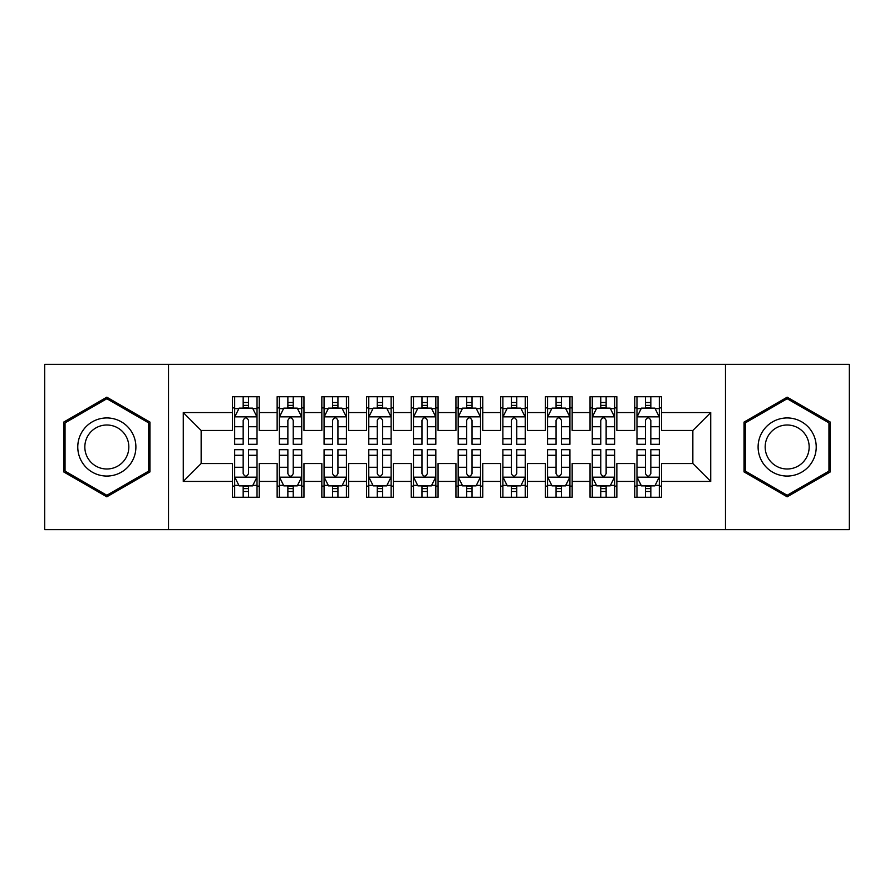 <?xml version="1.0" encoding="UTF-8"?>
<svg xmlns="http://www.w3.org/2000/svg" width="894" height="894" viewBox="0 0 894 894"><rect width="100%" height="100%" fill="white"/><g stroke="black" fill="none" stroke-linecap="round" stroke-linejoin="round"><path stroke-width="1.34" d="M725.481 529.695L849.3 529.695L849.3 364.305L725.481 364.305L725.481 529.695L168.519 529.695L168.519 364.305L44.7 364.305L44.7 529.695L168.519 529.695M725.481 364.305L168.519 364.305M183.27 481.419L183.27 412.581L232.44 412.581L232.44 430.461L201.15 430.461L201.15 463.539L183.27 481.419L232.44 481.419L232.44 497.287L259.26 497.287L259.26 481.419L277.14 481.419L277.14 497.287L303.96 497.287L303.96 481.419L321.84 481.419L321.84 497.287L348.66 497.287L348.66 481.419L366.54 481.419L366.54 497.287L393.36 497.287L393.36 481.419L411.24 481.419L411.24 497.287L438.06 497.287L438.06 481.419L455.94 481.419L455.94 497.287L482.76 497.287L482.76 481.419L500.64 481.419L500.64 497.287L527.46 497.287L527.46 481.419L545.34 481.419L545.34 497.287L572.16 497.287L572.16 481.419L590.04 481.419L590.04 497.287L616.86 497.287L616.86 481.419L634.74 481.419L634.74 497.287L661.56 497.287L661.56 463.539L692.85 463.539L692.85 430.461L661.56 430.461L661.56 412.581L710.73 412.581L710.73 481.419L661.56 481.419M661.56 412.581L661.56 396.712L634.74 396.712L634.74 412.581L616.86 412.581L616.86 396.712L590.04 396.712L590.04 412.581L572.16 412.581L572.16 396.712L545.34 396.712L545.34 412.581L527.46 412.581L527.46 396.712L500.64 396.712L500.64 412.581L482.76 412.581L482.76 396.712L455.94 396.712L455.94 412.581L438.06 412.581L438.06 396.712L411.24 396.712L411.24 412.581L393.36 412.581L393.36 396.712L366.54 396.712L366.54 412.581L348.66 412.581L348.66 396.712L321.84 396.712L321.84 412.581L303.96 412.581L303.96 396.712L277.14 396.712L277.14 412.581L259.26 412.581L259.26 396.712L232.44 396.712L232.44 412.581M616.86 481.419L616.86 463.539L634.74 463.539L634.74 481.419M710.73 412.581L692.85 430.461M572.16 481.419L572.16 463.539L590.04 463.539L590.04 481.419M634.74 412.581L634.74 430.461L616.86 430.461L616.86 412.581M527.46 481.419L527.46 463.539L545.34 463.539L545.34 481.419M590.04 412.581L590.04 430.461L572.16 430.461L572.16 412.581M482.76 481.419L482.76 463.539L500.64 463.539L500.64 481.419M545.34 412.581L545.34 430.461L527.46 430.461L527.46 412.581M438.06 481.419L438.06 463.539L455.94 463.539L455.94 481.419M500.64 412.581L500.64 430.461L482.76 430.461L482.76 412.581M393.36 481.419L393.36 463.539L411.24 463.539L411.24 481.419M455.94 412.581L455.94 430.461L438.06 430.461L438.06 412.581M348.66 481.419L348.66 463.539L366.54 463.539L366.54 481.419M411.24 412.581L411.24 430.461L393.36 430.461L393.36 412.581M303.96 481.419L303.96 463.539L321.84 463.539L321.84 481.419M366.54 412.581L366.54 430.461L348.66 430.461L348.66 412.581M259.26 481.419L259.26 463.539L277.14 463.539L277.14 481.419M321.84 412.581L321.84 430.461L303.96 430.461L303.96 412.581M201.15 463.539L232.44 463.539L232.44 481.419M277.14 412.581L277.14 430.461L259.26 430.461L259.26 412.581M634.74 407.887L636.975 407.887M659.325 407.887L661.56 407.887M590.04 407.887L592.275 407.887M614.625 407.887L616.86 407.887M545.34 407.887L547.575 407.887M569.925 407.887L572.16 407.887M500.64 407.887L502.875 407.887M525.225 407.887L527.46 407.887M455.94 407.887L458.175 407.887M480.525 407.887L482.76 407.887M411.24 407.887L413.475 407.887M435.825 407.887L438.06 407.887M366.54 407.887L368.775 407.887M391.125 407.887L393.36 407.887M321.84 407.887L324.075 407.887M346.425 407.887L348.66 407.887M277.14 407.887L279.375 407.887M301.725 407.887L303.96 407.887M232.44 407.887L234.675 407.887M257.025 407.887L259.26 407.887M232.44 486.112L234.675 486.112M257.025 486.112L259.26 486.112M277.14 486.112L279.375 486.112M301.725 486.112L303.96 486.112M321.84 486.112L324.075 486.112M346.425 486.112L348.66 486.112M366.54 486.112L368.775 486.112M391.125 486.112L393.36 486.112M411.24 486.112L413.475 486.112M435.825 486.112L438.06 486.112M455.94 486.112L458.175 486.112M480.525 486.112L482.76 486.112M500.64 486.112L502.875 486.112M525.225 486.112L527.46 486.112M545.34 486.112L547.575 486.112M569.925 486.112L572.16 486.112M590.04 486.112L592.275 486.112M614.625 486.112L616.86 486.112M634.74 486.112L636.975 486.112M659.325 486.112L661.56 486.112M183.27 412.581L201.15 430.461M692.85 463.539L710.73 481.419M149.968 422.091L106.833 397.193L63.697 422.091L63.697 471.909L106.833 496.807L149.968 471.909L149.968 422.091M744.031 422.091L744.031 471.909L787.167 496.807L830.303 471.909L830.303 422.091L787.167 397.193L744.031 422.091M248.532 402.523L243.168 402.523M257.025 438.719L248.532 438.719L248.532 444.318L257.025 444.318L257.025 417.051L252.555 408.111L239.145 408.111L234.675 417.051L234.675 444.318L243.168 444.318L243.168 438.719L234.675 438.719M234.675 417.051L234.675 396.712M257.025 417.051L257.025 396.712M243.168 408.111L243.168 396.712M248.532 396.712L248.532 408.111M248.532 438.719L248.532 420.403C246.744 416.962 244.956 416.962 243.168 420.403L243.168 438.719M248.532 407.887L243.168 407.887M243.168 491.476L248.532 491.476M234.675 455.281L243.168 455.281L243.168 449.682L234.675 449.682L234.675 476.949L239.145 485.889L252.555 485.889L257.025 476.949L257.025 449.682L248.532 449.682L248.532 455.281L257.025 455.281M257.025 476.949L257.025 497.287M234.675 476.949L234.675 497.287M248.532 485.889L248.532 497.287M243.168 497.287L243.168 485.889M243.168 455.281L243.168 473.596C244.956 477.038 246.744 477.038 248.532 473.596L248.532 455.281M243.168 486.112L248.532 486.112M293.232 402.523L287.868 402.523M301.725 438.719L293.232 438.719L293.232 444.318L301.725 444.318L301.725 417.051L297.255 408.111L283.845 408.111L279.375 417.051L279.375 444.318L287.868 444.318L287.868 438.719L279.375 438.719M279.375 417.051L279.375 396.712M301.725 417.051L301.725 396.712M287.868 408.111L287.868 396.712M293.232 396.712L293.232 408.111M293.232 438.719L293.232 420.403C291.444 416.962 289.656 416.962 287.868 420.403L287.868 438.719M293.232 407.887L287.868 407.887M337.932 402.523L332.568 402.523M346.425 438.719L337.932 438.719L337.932 444.318L346.425 444.318L346.425 417.051L341.955 408.111L328.545 408.111L324.075 417.051L324.075 444.318L332.568 444.318L332.568 438.719L324.075 438.719M324.075 417.051L324.075 396.712M346.425 417.051L346.425 396.712M332.568 408.111L332.568 396.712M337.932 396.712L337.932 408.111M337.932 438.719L337.932 420.403C336.144 416.962 334.356 416.962 332.568 420.403L332.568 438.719M337.932 407.887L332.568 407.887M287.868 491.476L293.232 491.476M279.375 455.281L287.868 455.281L287.868 449.682L279.375 449.682L279.375 476.949L283.845 485.889L297.255 485.889L301.725 476.949L301.725 449.682L293.232 449.682L293.232 455.281L301.725 455.281M301.725 476.949L301.725 497.287M279.375 476.949L279.375 497.287M293.232 485.889L293.232 497.287M287.868 497.287L287.868 485.889M287.868 455.281L287.868 473.596C289.656 477.038 291.444 477.038 293.232 473.596L293.232 455.281M287.868 486.112L293.232 486.112M332.568 491.476L337.932 491.476M324.075 455.281L332.568 455.281L332.568 449.682L324.075 449.682L324.075 476.949L328.545 485.889L341.955 485.889L346.425 476.949L346.425 449.682L337.932 449.682L337.932 455.281L346.425 455.281M346.425 476.949L346.425 497.287M324.075 476.949L324.075 497.287M337.932 485.889L337.932 497.287M332.568 497.287L332.568 485.889M332.568 455.281L332.568 473.596C334.356 477.038 336.144 477.038 337.932 473.596L337.932 455.281M332.568 486.112L337.932 486.112M131.999 432.472A29.055 29.055 0 0 0 92.305 421.834A29.055 29.055 0 0 0 81.667 461.527A29.055 29.055 0 0 0 121.36 472.166A29.055 29.055 0 0 0 131.999 432.472M125.886 436.004A22.004 22.004 0 0 0 95.837 427.947A22.004 22.004 0 0 0 87.78 457.996A22.004 22.004 0 0 0 117.829 466.053A22.004 22.004 0 0 0 125.886 436.004M106.833 495.265L65.038 471.127L65.038 422.873L106.833 398.735L148.627 422.873L148.627 471.127L106.833 495.265M812.333 432.472A29.055 29.055 0 0 0 772.639 421.834A29.055 29.055 0 0 0 762.001 461.527A29.055 29.055 0 0 0 801.694 472.166A29.055 29.055 0 0 0 812.333 432.472M806.22 436.004A22.004 22.004 0 0 0 776.171 427.947A22.004 22.004 0 0 0 768.114 457.996A22.004 22.004 0 0 0 798.163 466.053A22.004 22.004 0 0 0 806.22 436.004M787.167 495.265L745.372 471.127L745.372 422.873L787.167 398.735L828.961 422.873L828.961 471.127L787.167 495.265M382.632 402.523L377.268 402.523M391.125 438.719L382.632 438.719L382.632 444.318L391.125 444.318L391.125 417.051L386.655 408.111L373.245 408.111L368.775 417.051L368.775 444.318L377.268 444.318L377.268 438.719L368.775 438.719M368.775 417.051L368.775 396.712M391.125 417.051L391.125 396.712M377.268 408.111L377.268 396.712M382.632 396.712L382.632 408.111M382.632 438.719L382.632 420.403C380.844 416.962 379.056 416.962 377.268 420.403L377.268 438.719M382.632 407.887L377.268 407.887M427.332 402.523L421.968 402.523M435.825 438.719L427.332 438.719L427.332 444.318L435.825 444.318L435.825 417.051L431.355 408.111L417.945 408.111L413.475 417.051L413.475 444.318L421.968 444.318L421.968 438.719L413.475 438.719M413.475 417.051L413.475 396.712M435.825 417.051L435.825 396.712M421.968 408.111L421.968 396.712M427.332 396.712L427.332 408.111M427.332 438.719L427.332 420.403C425.544 416.962 423.756 416.962 421.968 420.403L421.968 438.719M427.332 407.887L421.968 407.887M377.268 491.476L382.632 491.476M368.775 455.281L377.268 455.281L377.268 449.682L368.775 449.682L368.775 476.949L373.245 485.889L386.655 485.889L391.125 476.949L391.125 449.682L382.632 449.682L382.632 455.281L391.125 455.281M391.125 476.949L391.125 497.287M368.775 476.949L368.775 497.287M382.632 485.889L382.632 497.287M377.268 497.287L377.268 485.889M377.268 455.281L377.268 473.596C379.056 477.038 380.844 477.038 382.632 473.596L382.632 455.281M377.268 486.112L382.632 486.112M421.968 491.476L427.332 491.476M413.475 455.281L421.968 455.281L421.968 449.682L413.475 449.682L413.475 476.949L417.945 485.889L431.355 485.889L435.825 476.949L435.825 449.682L427.332 449.682L427.332 455.281L435.825 455.281M435.825 476.949L435.825 497.287M413.475 476.949L413.475 497.287M427.332 485.889L427.332 497.287M421.968 497.287L421.968 485.889M421.968 455.281L421.968 473.596C423.756 477.038 425.544 477.038 427.332 473.596L427.332 455.281M421.968 486.112L427.332 486.112M472.032 402.523L466.668 402.523M480.525 438.719L472.032 438.719L472.032 444.318L480.525 444.318L480.525 417.051L476.055 408.111L462.645 408.111L458.175 417.051L458.175 444.318L466.668 444.318L466.668 438.719L458.175 438.719M458.175 417.051L458.175 396.712M480.525 417.051L480.525 396.712M466.668 408.111L466.668 396.712M472.032 396.712L472.032 408.111M472.032 438.719L472.032 420.403C470.244 416.962 468.456 416.962 466.668 420.403L466.668 438.719M472.032 407.887L466.668 407.887M466.668 491.476L472.032 491.476M458.175 455.281L466.668 455.281L466.668 449.682L458.175 449.682L458.175 476.949L462.645 485.889L476.055 485.889L480.525 476.949L480.525 449.682L472.032 449.682L472.032 455.281L480.525 455.281M480.525 476.949L480.525 497.287M458.175 476.949L458.175 497.287M472.032 485.889L472.032 497.287M466.668 497.287L466.668 485.889M466.668 455.281L466.668 473.596C468.456 477.038 470.244 477.038 472.032 473.596L472.032 455.281M466.668 486.112L472.032 486.112M516.732 402.523L511.368 402.523M525.225 438.719L516.732 438.719L516.732 444.318L525.225 444.318L525.225 417.051L520.755 408.111L507.345 408.111L502.875 417.051L502.875 444.318L511.368 444.318L511.368 438.719L502.875 438.719M502.875 417.051L502.875 396.712M525.225 417.051L525.225 396.712M511.368 408.111L511.368 396.712M516.732 396.712L516.732 408.111M516.732 438.719L516.732 420.403C514.944 416.962 513.156 416.962 511.368 420.403L511.368 438.719M516.732 407.887L511.368 407.887M511.368 491.476L516.732 491.476M502.875 455.281L511.368 455.281L511.368 449.682L502.875 449.682L502.875 476.949L507.345 485.889L520.755 485.889L525.225 476.949L525.225 449.682L516.732 449.682L516.732 455.281L525.225 455.281M525.225 476.949L525.225 497.287M502.875 476.949L502.875 497.287M516.732 485.889L516.732 497.287M511.368 497.287L511.368 485.889M511.368 455.281L511.368 473.596C513.156 477.038 514.944 477.038 516.732 473.596L516.732 455.281M511.368 486.112L516.732 486.112M561.432 402.523L556.068 402.523M569.925 438.719L561.432 438.719L561.432 444.318L569.925 444.318L569.925 417.051L565.455 408.111L552.045 408.111L547.575 417.051L547.575 444.318L556.068 444.318L556.068 438.719L547.575 438.719M547.575 417.051L547.575 396.712M569.925 417.051L569.925 396.712M556.068 408.111L556.068 396.712M561.432 396.712L561.432 408.111M561.432 438.719L561.432 420.403C559.644 416.962 557.856 416.962 556.068 420.403L556.068 438.719M561.432 407.887L556.068 407.887M556.068 491.476L561.432 491.476M547.575 455.281L556.068 455.281L556.068 449.682L547.575 449.682L547.575 476.949L552.045 485.889L565.455 485.889L569.925 476.949L569.925 449.682L561.432 449.682L561.432 455.281L569.925 455.281M569.925 476.949L569.925 497.287M547.575 476.949L547.575 497.287M561.432 485.889L561.432 497.287M556.068 497.287L556.068 485.889M556.068 455.281L556.068 473.596C557.856 477.038 559.644 477.038 561.432 473.596L561.432 455.281M556.068 486.112L561.432 486.112M606.132 402.523L600.768 402.523M614.625 438.719L606.132 438.719L606.132 444.318L614.625 444.318L614.625 417.051L610.155 408.111L596.745 408.111L592.275 417.051L592.275 444.318L600.768 444.318L600.768 438.719L592.275 438.719M592.275 417.051L592.275 396.712M614.625 417.051L614.625 396.712M600.768 408.111L600.768 396.712M606.132 396.712L606.132 408.111M606.132 438.719L606.132 420.403C604.344 416.962 602.556 416.962 600.768 420.403L600.768 438.719M606.132 407.887L600.768 407.887M600.768 491.476L606.132 491.476M592.275 455.281L600.768 455.281L600.768 449.682L592.275 449.682L592.275 476.949L596.745 485.889L610.155 485.889L614.625 476.949L614.625 449.682L606.132 449.682L606.132 455.281L614.625 455.281M614.625 476.949L614.625 497.287M592.275 476.949L592.275 497.287M606.132 485.889L606.132 497.287M600.768 497.287L600.768 485.889M600.768 455.281L600.768 473.596C602.556 477.038 604.344 477.038 606.132 473.596L606.132 455.281M600.768 486.112L606.132 486.112M650.832 402.523L645.468 402.523M659.325 438.719L650.832 438.719L650.832 444.318L659.325 444.318L659.325 417.051L654.855 408.111L641.445 408.111L636.975 417.051L636.975 444.318L645.468 444.318L645.468 438.719L636.975 438.719M636.975 417.051L636.975 396.712M659.325 417.051L659.325 396.712M645.468 408.111L645.468 396.712M650.832 396.712L650.832 408.111M650.832 438.719L650.832 420.403C649.044 416.962 647.256 416.962 645.468 420.403L645.468 438.719M650.832 407.887L645.468 407.887M645.468 491.476L650.832 491.476M636.975 455.281L645.468 455.281L645.468 449.682L636.975 449.682L636.975 476.949L641.445 485.889L654.855 485.889L659.325 476.949L659.325 449.682L650.832 449.682L650.832 455.281L659.325 455.281M659.325 476.949L659.325 497.287M636.975 476.949L636.975 497.287M650.832 485.889L650.832 497.287M645.468 497.287L645.468 485.889M645.468 455.281L645.468 473.596C647.256 477.038 649.044 477.038 650.832 473.596L650.832 455.281M645.468 486.112L650.832 486.112M256.913 416.827L234.787 416.827M234.675 408.647L238.877 408.647M252.823 408.647L257.025 408.647M243.168 426.729L234.675 426.729M257.025 426.729L248.532 426.729M248.532 405.373L243.168 405.373M234.787 477.172L256.913 477.172M257.025 485.353L252.823 485.353M238.877 485.353L234.675 485.353M248.532 467.271L257.025 467.271M234.675 467.271L243.168 467.271M243.168 488.627L248.532 488.627M301.613 416.827L279.487 416.827M279.375 408.647L283.577 408.647M297.523 408.647L301.725 408.647M287.868 426.729L279.375 426.729M301.725 426.729L293.232 426.729M293.232 405.373L287.868 405.373M346.313 416.827L324.187 416.827M324.075 408.647L328.277 408.647M342.223 408.647L346.425 408.647M332.568 426.729L324.075 426.729M346.425 426.729L337.932 426.729M337.932 405.373L332.568 405.373M279.487 477.172L301.613 477.172M301.725 485.353L297.523 485.353M283.577 485.353L279.375 485.353M293.232 467.271L301.725 467.271M279.375 467.271L287.868 467.271M287.868 488.627L293.232 488.627M324.187 477.172L346.313 477.172M346.425 485.353L342.223 485.353M328.277 485.353L324.075 485.353M337.932 467.271L346.425 467.271M324.075 467.271L332.568 467.271M332.568 488.627L337.932 488.627M391.013 416.827L368.887 416.827M368.775 408.647L372.977 408.647M386.923 408.647L391.125 408.647M377.268 426.729L368.775 426.729M391.125 426.729L382.632 426.729M382.632 405.373L377.268 405.373M435.713 416.827L413.587 416.827M413.475 408.647L417.677 408.647M431.623 408.647L435.825 408.647M421.968 426.729L413.475 426.729M435.825 426.729L427.332 426.729M427.332 405.373L421.968 405.373M368.887 477.172L391.013 477.172M391.125 485.353L386.923 485.353M372.977 485.353L368.775 485.353M382.632 467.271L391.125 467.271M368.775 467.271L377.268 467.271M377.268 488.627L382.632 488.627M413.587 477.172L435.713 477.172M435.825 485.353L431.623 485.353M417.677 485.353L413.475 485.353M427.332 467.271L435.825 467.271M413.475 467.271L421.968 467.271M421.968 488.627L427.332 488.627M480.413 416.827L458.287 416.827M458.175 408.647L462.377 408.647M476.323 408.647L480.525 408.647M466.668 426.729L458.175 426.729M480.525 426.729L472.032 426.729M472.032 405.373L466.668 405.373M458.287 477.172L480.413 477.172M480.525 485.353L476.323 485.353M462.377 485.353L458.175 485.353M472.032 467.271L480.525 467.271M458.175 467.271L466.668 467.271M466.668 488.627L472.032 488.627M525.113 416.827L502.987 416.827M502.875 408.647L507.077 408.647M521.023 408.647L525.225 408.647M511.368 426.729L502.875 426.729M525.225 426.729L516.732 426.729M516.732 405.373L511.368 405.373M502.987 477.172L525.113 477.172M525.225 485.353L521.023 485.353M507.077 485.353L502.875 485.353M516.732 467.271L525.225 467.271M502.875 467.271L511.368 467.271M511.368 488.627L516.732 488.627M569.813 416.827L547.687 416.827M547.575 408.647L551.777 408.647M565.723 408.647L569.925 408.647M556.068 426.729L547.575 426.729M569.925 426.729L561.432 426.729M561.432 405.373L556.068 405.373M547.687 477.172L569.813 477.172M569.925 485.353L565.723 485.353M551.777 485.353L547.575 485.353M561.432 467.271L569.925 467.271M547.575 467.271L556.068 467.271M556.068 488.627L561.432 488.627M614.513 416.827L592.387 416.827M592.275 408.647L596.477 408.647M610.423 408.647L614.625 408.647M600.768 426.729L592.275 426.729M614.625 426.729L606.132 426.729M606.132 405.373L600.768 405.373M592.387 477.172L614.513 477.172M614.625 485.353L610.423 485.353M596.477 485.353L592.275 485.353M606.132 467.271L614.625 467.271M592.275 467.271L600.768 467.271M600.768 488.627L606.132 488.627M659.213 416.827L637.087 416.827M636.975 408.647L641.177 408.647M655.123 408.647L659.325 408.647M645.468 426.729L636.975 426.729M659.325 426.729L650.832 426.729M650.832 405.373L645.468 405.373M637.087 477.172L659.213 477.172M659.325 485.353L655.123 485.353M641.177 485.353L636.975 485.353M650.832 467.271L659.325 467.271M636.975 467.271L645.468 467.271M645.468 488.627L650.832 488.627"/></g></svg>
